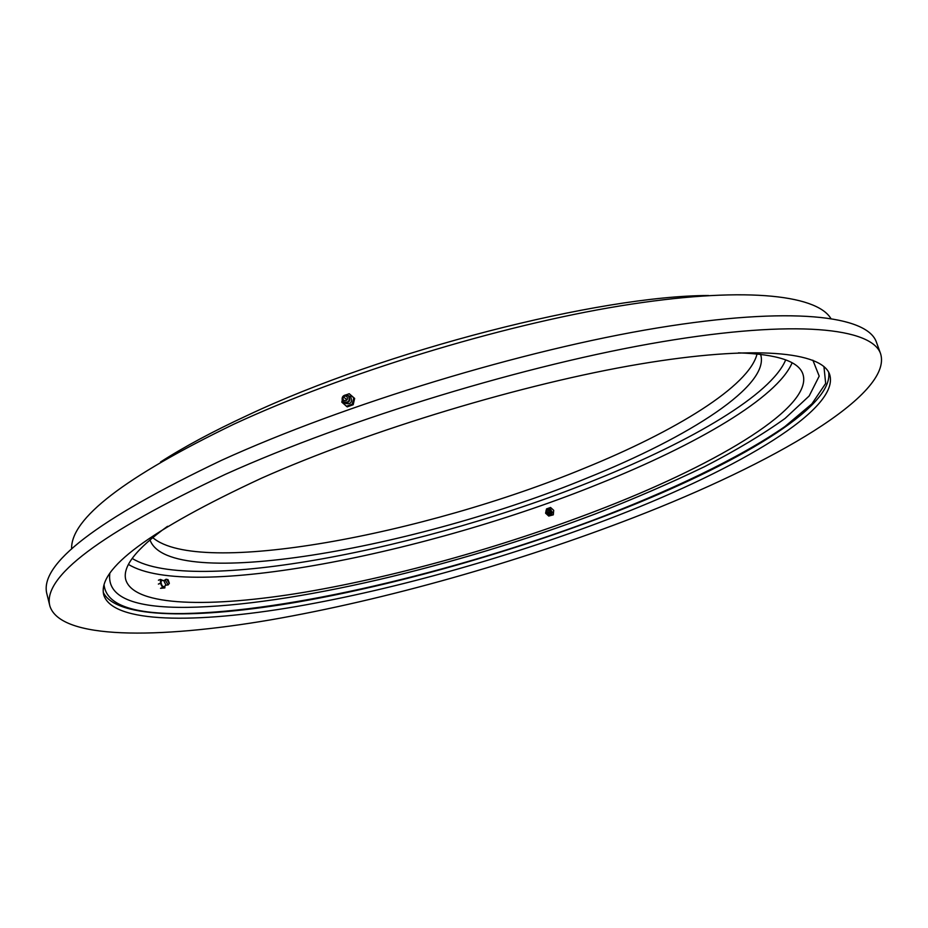 <?xml version="1.0" encoding="UTF-8"?>
<svg xmlns="http://www.w3.org/2000/svg" width="928" height="928" viewBox="0 0 928 928"><rect width="100%" height="100%" fill="white"/><g stroke="black" fill="none" stroke-linecap="round" stroke-linejoin="round"><path stroke-width="1.39" d="M738.433 352.849C777.328 354.206 798.834 361.34 802.952 374.239C813.264 406.522 720.569 462.214 606.935 506.769C511.096 544.4 399.69 576.091 304.662 592.226C210.668 607.933 134.34 606.761 125.837 579.965C122.078 566.95 135.987 549.063 167.55 526.292M757.051 353.928C749.29 386.152 675.282 431.369 584.06 468.373C424.734 534.308 198.859 577.378 152.679 537.544M149.965 539.829L149.965 539.841C168.687 592.876 417.136 548.332 587.146 478.024C689.655 436.879 770.658 385.201 760.577 354.322L760.577 354.31M160.521 461.993C183.999 446.925 212.872 431.427 247.161 415.512C385.108 350.297 599.302 295.707 708.505 295.51M71.607 549.005C70.551 518.659 124.607 477.062 233.752 424.235C343.418 373.392 499.403 325.6 620.194 305.904C741.263 286.16 815.909 294.257 830.78 318.339M634.149 517.383C518.149 562.264 385.538 599.917 270.442 619.892C156.89 639.241 60.645 639.427 49.926 606.204C41.772 577.297 100.259 533.333 225.4 474.312C349.218 418.54 528.252 364.182 662.047 341.736C796.224 319.186 872.042 328.013 880.626 353.812C893.072 394.632 772.746 463.768 634.149 517.383M49.926 606.204L46.957 594.21C38.593 564.444 96.802 519.808 221.56 460.3C345.019 404.098 523.717 349.844 657.43 327.944C791.549 305.95 867.564 315.636 876.415 342.2L880.626 353.812M828.658 372.232C834.098 407.438 734.941 465.357 616.204 511.699C515.4 551.046 399.075 584.28 298.642 601.889C199.323 619.034 116.626 619.301 103.356 592.586M261.626 478.14C370.121 429.942 524.018 383.531 639.578 364.101C755.462 344.613 822.22 351.851 829.678 374.529C840.478 408.854 739.14 468.315 617.468 515.632C515.121 555.466 396.836 589.118 295.464 606.692C195.251 623.778 112.845 623.372 103.785 595.068C96.988 569.166 149.594 530.178 261.626 478.14M823.936 366.537L825.676 383.45L811.896 403.854L784.949 426.532C739.396 458.096 669.39 491.434 590.579 521.176C452.006 572.576 288.016 611.645 184.127 613.536C133.249 614.348 106.569 604.905 104.11 585.243M812.858 360.192L819.204 376.13L809.158 395.989L785.053 418.447C762.99 434.281 736.124 450.37 704.456 466.714C670.758 482.943 634.381 498.684 595.312 513.938C457.156 566.161 291.241 605.949 187.224 607.364C132.901 607.968 107.08 596.785 109.782 573.806M545.931 511.618L545.594 513.196L548.738 516.049L553.308 514.843L553.703 510.33L550.559 507.477L546.511 508.915L546.279 509.994M549.805 508.834L552.438 512.314C551.371 514.75 549.759 515.272 547.613 513.868M548.738 516.049L552.786 514.611M545.977 510.783L547.833 508.718L548.982 508.625L550.814 509.878L551.093 511.78C549.724 514.356 548.077 514.599 546.174 512.511L545.977 510.783M546.476 510.783C548.077 508.776 549.202 508.996 549.852 511.444C548.251 513.462 547.126 513.242 546.476 510.783M548.32 510.377L548.007 511.862L548.32 510.377M342.223 400.328L341.794 402.16L347.234 406.882L353.197 404.736L354.658 398.448L349.23 393.727L346.167 394.829M346.306 406.302L352.28 404.156L353.197 404.736M348.65 395.769L350.656 396.732C352.628 402.497 350.703 404.678 344.891 403.274L344.288 402.59M352.28 404.156L353.754 397.857L349.23 393.727M343.186 401.766L342.397 400.734C341.527 397.393 342.792 395.432 346.179 394.829L348.487 395.757C350.285 401.047 348.522 403.054 343.186 401.766M343.43 400.316C342.246 396.848 343.406 395.525 346.921 396.36C348.104 399.84 346.944 401.163 343.43 400.316M344.392 397.625L345.958 399.063L344.392 397.625M353.754 397.857L354.658 398.448M163.073 580.487L160.498 579.443L160.44 583.318L162.62 587.563L160.544 588.317L164.848 587.911L164.871 585.986M160.44 583.318L158.363 584.083M165.764 585.278L163.966 586.705C162.446 586.705 161.437 585.104 160.962 581.891L161.716 580.522L164.001 580.464M162.62 587.563L164.848 587.911M165.938 585.139L163.838 580.719L166.077 579.211L168.038 579.675L169.36 583.294L167.469 580.487L168.038 579.675M169.36 583.294L168.154 584.907L165.462 580.464L166.077 579.211M168.687 581.148L168.49 582.227L168.502 580.882M160.498 579.443L158.421 580.197M132.194 558.424C191.748 595.486 427.82 548.251 596.518 479.393C691.928 441.055 771.319 394.562 785.691 359.878M792.118 362.825C777.27 397.834 696.383 444.837 599.511 483.627C428.388 553.192 189.173 601.437 128.482 564.444M546.174 512.511C552.949 515.701 550.118 511.989 551.348 511.908C551.383 509.518 550.211 508.463 547.833 508.718M346.179 394.829L348.812 395.908C350.842 401.453 349.009 403.46 343.29 401.905L342.397 400.734M168.919 582.146L168.444 580.835M165.474 585.197L168.154 584.907"/></g></svg>
